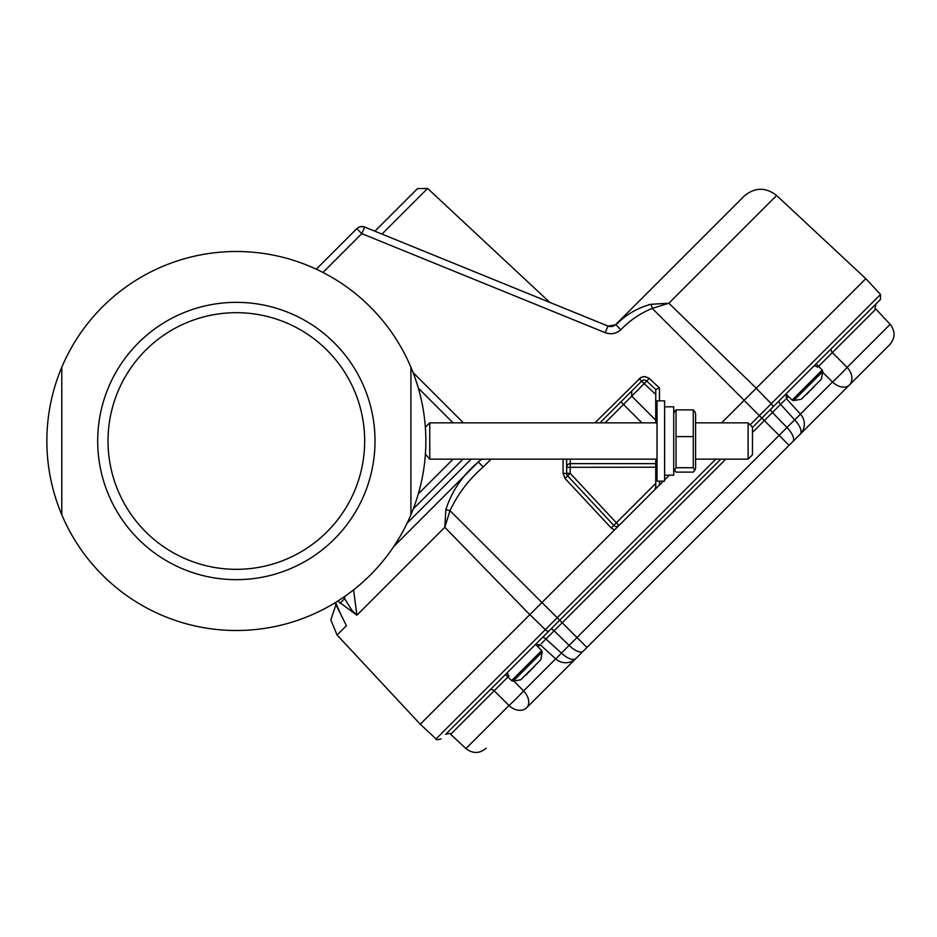 <?xml version="1.0" encoding="UTF-8"?>
<svg xmlns="http://www.w3.org/2000/svg" width="937" height="937" viewBox="0 0 937 937"><rect width="100%" height="100%" fill="white"/><g stroke="black" fill="none" stroke-linecap="round" stroke-linejoin="round"><path stroke-width="1.41" d="M748.113 422.856L752.47 427.225L752.47 454.785L748.113 459.153L748.113 422.856L695.594 422.856M425.351 427.225L429.755 422.856L429.755 459.153L657.024 459.153M425.386 427.225L425.386 427.822M425.386 454.187L429.755 459.153M375.011 440.999A138.664 138.664 0 0 1 167.02 561.087A138.664 138.664 0 0 1 167.02 320.922A138.664 138.664 0 0 1 375.011 440.999M61.783 367.281A189.497 189.497 0 0 1 410.921 367.281L410.921 514.729A189.497 189.497 0 0 1 61.783 514.729L61.783 367.281A189.497 189.497 0 0 0 61.783 514.729M410.921 514.729A189.497 189.497 0 0 0 410.921 367.281M108.024 440.999A128.322 128.322 0 0 0 236.347 569.333A128.322 128.322 0 0 0 364.669 440.999A128.322 128.322 0 0 0 236.347 312.677A128.322 128.322 0 0 0 108.024 440.999M364.669 440.999A128.322 128.322 0 0 0 172.185 329.871A128.322 128.322 0 0 0 172.185 552.139A128.322 128.322 0 0 0 364.669 440.999M676.045 467.715L693.263 467.715L694.715 470.433L693.263 472.131L676.045 472.131L674.593 470.433L676.045 467.715L676.045 409.879L674.593 411.577M676.045 436.583L693.263 436.583L693.263 467.715M676.045 409.879L693.263 409.879L693.263 436.583M694.715 411.577L693.263 409.879M694.797 470.468L695.594 468.277L695.594 413.732L694.797 411.542M664.614 475.188L673.715 475.188L673.715 406.81L664.614 406.81M664.614 440.999L664.614 400.86L657.024 400.86L657.024 481.149L664.614 481.149L664.614 440.999M659.484 481.149L659.484 484.991L614.496 529.979L611.193 527.941L565.046 478.456L563.078 473.478L563.078 459.153M744.154 400.322L652.246 308.402C640.276 313.263 629.781 320.407 620.762 329.824L616.054 324.741C625.951 314.598 637.652 307.781 651.145 304.291L668.889 303.225L652.246 308.402L651.145 304.291L648.568 304.736M316.284 269.188L356.81 228.663L361.787 233.641L322.972 272.456M570.282 459.153L570.2 473.302L566.639 473.384A3.643 3.643 0 0 0 567.623 475.879L570.2 473.302L616.347 522.787L613.77 525.364L567.623 475.879A3.643 3.643 0 0 1 566.639 473.384L566.639 467.294A3.643 3.643 0 0 1 570.282 463.639L655.748 463.639L655.748 467.2L655.748 459.153M594.936 422.856L641.095 377.26L644.984 376.545L649.282 378.466L646.706 381.043L655.748 389.476L655.748 394.454L644.129 383.62L646.706 381.043L655.748 389.476L646.706 381.043A3.643 3.643 0 0 0 641.634 381.136L620.915 401.856L641.634 381.136L639.151 378.642L644.176 376.51L648.673 377.951L659.484 387.977L659.484 400.86M599.914 422.856L620.915 401.856L623.492 404.433L605.068 422.856M655.748 394.454L655.748 422.856M655.748 463.639L655.748 487.217L657.177 487.287L663.326 481.149M646.706 381.043A3.643 3.643 0 0 0 641.634 381.136L644.129 383.62L623.492 404.433L641.915 422.856M655.748 420.186L631.749 396.187M615.832 324.436L744.201 196.067L615.832 324.436A7.297 7.297 0 0 1 607.926 326.029L549.808 302.382L427.623 188.442L381.968 234.086M491.07 459.153L483.246 466.977L478.268 462L480.084 460.184L393.774 546.494L478.268 462C462.726 475.047 451.927 490.894 445.871 509.564L444.817 527.297L356.903 615.222L337.8 601.062M750.115 424.859L880.522 294.452L865.811 278.664L756.194 388.269L865.811 278.664L776.621 195.493L668.889 303.225L756.264 388.211M483.246 466.977C469.027 479.24 457.947 493.799 449.994 510.653L444.817 527.297L529.803 614.672L420.256 724.219L529.803 614.672M335.54 602.468L341.267 615.398M366.016 227.597L374.894 231.205L417.492 188.618L427.623 188.442M418.312 493.893L453.063 459.153M453.063 422.856L418.312 388.117L453.063 422.856M655.748 467.2L566.639 467.294L566.639 459.153M655.748 389.476L659.484 387.977M364.716 227.07L608.043 326.076L605.115 332.647L361.787 233.641L364.716 227.07A7.297 7.297 0 0 0 356.81 228.663A7.297 7.297 0 0 1 364.716 227.07L361.05 226.59M353.565 589.9L356.903 615.222L352.066 610.549L344.629 598.649L339.955 603.311M482.789 459.153L480.084 460.184A7.297 7.285 45 0 0 480.939 459.153A7.297 7.297 0 0 1 480.072 460.184M541.914 602.561L449.994 510.653L445.871 509.564M654.67 489.793L655.748 487.217L654.67 489.793L529.862 614.613L545.322 629.652L557.21 617.764L541.961 602.514M611.193 527.941L613.77 525.364A3.643 3.643 0 0 0 619.017 525.458L616.347 522.787L655.748 483.398M631.655 396.093L631.749 391.034M566.639 473.384L563.078 473.478L565.046 478.456L567.623 475.879M616.054 324.741L608.043 326.076M720.799 459.153L548.836 631.116A3.643 1.441 45 0 1 545.322 629.652L436.045 738.93L420.256 724.219L337.086 635.028L346.432 625.682L334.977 602.819M450.638 734.292L465.935 748.558L508.978 705.526L494.174 690.756L450.638 734.292C450.978 733.214 449.291 733.238 445.579 734.385L548.836 631.116M786.284 398.576L786.401 393.552L831.775 348.177A3.643 2.717 -135 0 0 832.349 352.581L847.118 367.386L890.15 324.354L875.884 309.046L818.575 366.332M542.289 637.664A3.643 1.616 45 0 1 545.92 639.011L561.439 653.066L569.099 645.394L554.118 630.812L541.363 643.567M880.522 294.452L880.44 299.512L752.47 427.483M550.605 629.348L559.694 620.259L562.188 622.742L554.118 630.812A3.643 1.441 45 0 0 550.605 629.348M792.854 441.55A14.582 5.774 -135 0 0 786.986 427.518L794.646 419.846A14.582 6.43 -135 0 1 800.057 434.346L583.142 651.262A14.582 5.774 45 0 1 569.099 645.394L786.986 427.518L772.404 412.526A3.643 1.441 45 0 1 770.94 409.012L779.244 400.708A3.643 1.616 45 0 0 780.591 404.339L752.47 432.461M664.614 479.861L669.276 475.188M673.715 470.761L674.382 470.093M721.619 422.856L756.194 388.269L771.245 403.742A3.643 1.441 -135 0 1 772.709 407.244M788.462 396.468L786.33 398.6L800.538 414.213L794.646 419.846L780.591 404.339L785.159 399.771M798.711 435.693L849.379 385.025M890.15 324.354C895.456 331.194 895.327 337.952 889.799 344.617L796.731 437.684M583.142 651.262L575.939 658.465A14.582 6.43 45 0 1 561.439 653.066L555.805 658.945A14.582 14.582 0 0 0 575.939 658.465M579.277 655.139L526.617 707.786M513.804 681.035L523.584 690.92A14.582 0.726 -45.2 0 1 508.978 705.526A14.582 10.916 45 0 0 526.641 707.775L586.925 647.479L526.641 707.775A14.582 9.757 -135 0 0 523.584 690.92L555.676 658.828M744.107 400.368L789.071 445.333L849.355 385.048A14.582 9.757 45 0 1 832.513 381.991L822.616 372.212M800.057 434.346A14.582 14.582 0 0 0 800.409 414.084L832.513 381.991A14.582 0.726 -44.8 0 0 847.118 367.386A14.582 10.916 45 0 1 849.355 385.048M507.924 676.982L494.174 690.756A3.643 2.717 45 0 0 489.758 690.194M812.742 388.246L814.042 386.946M810.364 390.624L811.325 389.663M808.139 392.861L809.064 391.924M806.605 394.383L807.881 393.107M821.351 379.204L801.322 399.232L821.351 379.204L822.733 371.567L793.686 400.614L792.14 400.134L822.253 370.021L822.733 371.567M816.092 363.861L822.253 370.021M531.256 669.744L534.453 666.547M527.601 673.387L530.799 670.201M525.844 675.144L527.355 673.644M540.813 659.73L520.796 679.758L540.813 659.73L542.207 652.093L513.16 681.152L511.602 680.66L541.727 650.547L542.207 652.093M535.566 644.387L541.727 650.547M413.041 372.528L463.37 422.856M620.762 329.824C616.101 333.783 610.889 334.732 605.115 332.647M463.019 459.153L413.264 508.896M343.399 597.373L344.629 598.649L344.804 596.4M407.08 523.233L471.159 459.153M613.77 525.364A3.643 3.643 0 0 0 619.017 525.458M559.694 620.259L557.21 617.764L715.821 459.153M725.777 459.153L562.188 622.742L586.925 647.479M555.805 658.945L540.157 644.703L538.049 646.881M817.638 367.292A3.643 2.483 45 0 0 813.398 366.566M508.885 676.045A3.643 2.483 45 0 1 508.147 671.806M695.594 459.153L748.113 459.153M429.755 422.856L657.024 422.856M673.715 468.277L674.511 470.468M673.715 413.732L674.511 411.542M337.086 635.028L330.831 619.919L336.032 604.412M776.621 195.493C765.658 187.013 754.859 187.213 744.201 196.067M465.935 748.558C472.787 753.863 479.545 753.746 486.198 748.206M875.884 309.046C874.842 309.807 874.877 308.121 875.966 303.986M540.169 644.691L535.144 644.808M436.045 738.93C435.682 739.996 437.368 739.972 441.104 738.848M786.014 394.008L792.14 400.134M801.322 399.232L793.686 400.614M505.453 674.499L511.602 680.66M520.796 679.758L513.16 681.152"/></g></svg>
